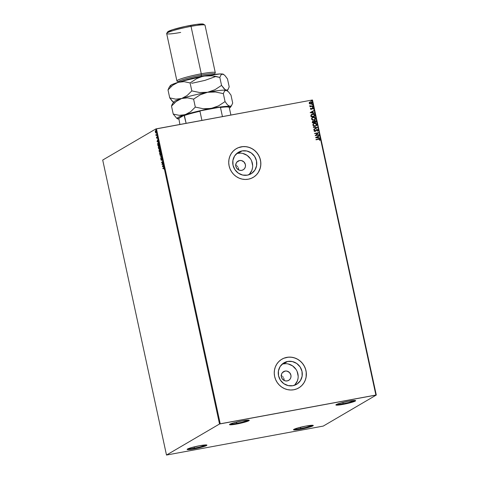 <?xml version="1.0" encoding="UTF-8"?>
<svg xmlns="http://www.w3.org/2000/svg" width="479" height="479" viewBox="0 0 479 479"><rect width="100%" height="100%" fill="white"/><g stroke="black" fill="none" stroke-linecap="round" stroke-linejoin="round"><path stroke-width="0.72" d="M343.126 403.701A9.514 0.946 167.8 0 0 354.771 400.456A9.514 0.946 -12.2 0 1 343.126 403.701L342.856 402.444L343.126 403.701A9.514 0.946 -12.2 0 1 336.581 404.39A9.514 0.946 167.8 0 0 343.126 403.701L343.096 404.372L343.126 403.701M348.425 401.246A10.113 1.006 -12.2 0 1 355.574 400.582A10.113 1.006 -12.2 0 1 343.096 404.372L335.947 405.03L339.33 403.402L348.425 401.246L355.574 400.588L352.191 402.216L343.096 404.372A10.113 1.006 -12.2 0 1 335.905 404.839A10.113 1.006 -12.2 0 1 348.425 401.246M236.746 423.358A9.514 0.946 167.8 0 0 248.391 420.113A9.514 0.946 -12.2 0 1 236.746 423.358L236.476 422.107L236.746 423.358A9.514 0.946 -12.2 0 1 230.201 424.047A9.514 0.946 167.8 0 0 236.746 423.358L236.716 424.029L236.746 423.358M242.051 420.903A10.113 1.006 -12.2 0 1 249.194 420.239A10.113 1.006 -12.2 0 1 236.716 424.029L229.567 424.687L232.95 423.059L242.051 420.903L249.194 420.245L245.817 421.873L236.716 424.029A10.113 1.006 -12.2 0 1 229.531 424.496A10.113 1.006 -12.2 0 1 242.051 420.903M194.384 448.164A9.514 0.946 167.8 0 0 206.036 444.919A9.514 0.946 -12.2 0 1 194.384 448.164L194.115 446.907L194.384 448.164A9.514 0.946 -12.2 0 1 187.84 448.853A9.514 0.946 167.8 0 0 194.384 448.164L194.354 448.835L194.384 448.164M199.689 445.709A10.113 1.006 -12.2 0 1 206.832 445.045A10.113 1.006 -12.2 0 1 194.354 448.835L187.205 449.494L190.588 447.865L199.689 445.709L206.838 445.051L203.455 446.673L194.354 448.835A10.113 1.006 -12.2 0 1 187.169 449.296A10.113 1.006 -12.2 0 1 199.689 445.709M300.764 428.507A9.514 0.946 167.8 0 0 312.41 425.262A9.514 0.946 -12.2 0 1 300.764 428.507L300.495 427.25L300.764 428.507A9.514 0.946 -12.2 0 1 294.22 429.196A9.514 0.946 167.8 0 0 300.764 428.507L300.734 429.178L300.764 428.507M306.069 426.053A10.113 1.006 -12.2 0 1 313.212 425.388A10.113 1.006 -12.2 0 1 300.734 429.178L293.585 429.837L296.968 428.208L306.069 426.053L313.212 425.388L309.829 427.017L300.734 429.178A10.113 1.006 -12.2 0 1 293.543 429.639A10.113 1.006 -12.2 0 1 306.069 426.053M239.56 160.531L236.86 162.112L239.56 160.531L241.464 160.567L243.991 161.986L245.386 164.566L245.428 166.518L244.745 168.303L243.428 169.65L241.691 170.362A5.053 4.814 -120.4 0 1 238.069 161.082A5.053 4.814 -120.4 0 1 245.146 163.77A5.053 4.814 -120.4 0 1 241.691 170.362L239.787 170.326L238.015 169.542L236.638 168.141L235.866 166.327L235.824 164.375L236.506 162.591L237.823 161.243L239.56 160.531M285.083 371.081L282.382 372.662L285.083 371.081L286.987 371.117L289.514 372.53L290.909 375.117L290.951 377.063L290.262 378.853L288.951 380.2L287.208 380.913A5.053 4.814 -120.4 0 1 283.592 371.632A5.053 4.814 -120.4 0 1 290.663 374.315A5.053 4.814 -120.4 0 1 287.208 380.913L285.31 380.877L283.532 380.092L282.155 378.691L281.389 376.877L281.347 374.925L282.029 373.141L283.346 371.788L285.083 371.081M248.858 174.775A12.466 11.867 59.6 0 0 251.253 160.154A12.466 11.867 59.6 0 0 238.003 153.322L242.134 150.903A12.466 11.867 -120.4 0 1 255.894 158.89A12.466 11.867 -120.4 0 1 251.056 173.787A12.466 11.867 -120.4 0 1 247.374 175.152L242.685 175.057L238.308 173.135L234.914 169.674L233.022 165.195L232.908 160.393L234.602 155.986L237.841 152.657L242.134 150.903L246.823 150.999L251.2 152.921L254.594 156.388L256.493 160.86L256.6 165.662L254.906 170.069L251.667 173.398L247.374 175.152A12.466 11.867 -120.4 0 1 233.614 167.171A12.466 11.867 -120.4 0 1 238.458 152.268A12.466 11.867 -120.4 0 1 242.134 150.903L238.003 153.322A12.466 11.867 59.6 0 0 236.518 153.699M294.381 385.326A12.466 11.867 59.6 0 0 296.776 370.704A12.466 11.867 59.6 0 0 283.526 363.872L287.657 361.453A12.466 11.867 -120.4 0 1 301.417 369.435A12.466 11.867 -120.4 0 1 296.579 384.338A12.466 11.867 -120.4 0 1 292.897 385.703L288.208 385.607L283.831 383.685L280.437 380.218L278.544 375.746L278.431 370.944L280.125 366.537L283.364 363.208L287.657 361.453L292.346 361.549L296.723 363.471L300.117 366.932L302.01 371.411L302.123 376.213L300.429 380.619L297.19 383.948L292.897 385.703A12.466 11.867 -120.4 0 1 279.137 377.715A12.466 11.867 -120.4 0 1 283.981 362.819A12.466 11.867 -120.4 0 1 287.657 361.453L283.526 363.872A12.466 11.867 59.6 0 0 282.041 364.25M298.692 387.948L298.722 387.93A16.651 15.855 -120.4 0 1 293.813 389.756L296.8 388.876L299.543 387.415L301.932 385.415L303.872 382.961L305.291 380.146L306.135 377.081L306.368 373.877L305.985 370.662L305.003 367.561L303.452 364.687L301.399 362.154L298.92 360.058L296.106 358.484L293.07 357.49L289.933 357.106L286.807 357.364A16.651 15.855 -120.4 0 1 305.195 368.028A16.651 15.855 -120.4 0 1 298.722 387.93L298.656 387.966A16.651 15.855 59.6 0 0 298.692 387.948A16.651 15.855 59.6 0 0 305.159 368.046A16.651 15.855 59.6 0 0 286.777 357.382A16.651 15.855 59.6 0 0 281.862 359.208A16.651 15.855 59.6 0 0 281.832 359.226L281.88 359.196A16.651 15.855 -120.4 0 1 286.807 357.364L283.813 358.238L281.077 359.705L278.688 361.699L276.748 364.154L275.329 366.968L274.485 370.039L274.251 373.243L274.635 376.458L275.617 379.56L277.167 382.434L279.221 384.966L281.7 387.062L284.508 388.637L287.544 389.631L290.687 390.008L293.813 389.756A16.651 15.855 -120.4 0 1 275.425 379.087A16.651 15.855 -120.4 0 1 281.892 359.19L281.862 359.208M253.187 177.392L253.134 177.422A16.651 15.855 59.6 0 0 253.169 177.398A16.651 15.855 59.6 0 0 259.636 157.501A16.651 15.855 59.6 0 0 241.254 146.831L241.284 146.814A16.651 15.855 -120.4 0 1 259.672 157.477A16.651 15.855 -120.4 0 1 253.199 177.38A16.651 15.855 -120.4 0 1 248.29 179.206L251.277 178.332L254.02 176.865L256.409 174.865L258.349 172.416L259.768 169.602L260.612 166.53L260.845 163.327L260.462 160.112L259.48 157.01L257.93 154.136L255.876 151.603L253.397 149.508L250.583 147.933L247.553 146.939L244.41 146.562L241.284 146.814L238.297 147.688L235.554 149.155L233.165 151.154L231.225 153.603L229.806 156.423L228.962 159.489L228.728 162.692L229.112 165.908L230.094 169.009L231.644 171.883L233.698 174.416L236.177 176.512L238.991 178.086L242.021 179.08L245.164 179.457L248.29 179.206A16.651 15.855 -120.4 0 1 229.902 168.542A16.651 15.855 -120.4 0 1 236.375 148.64A16.651 15.855 -120.4 0 1 241.284 146.814L241.254 146.831A16.651 15.855 59.6 0 0 236.339 148.658A16.651 15.855 59.6 0 0 236.309 148.676M166.494 455.05L102.71 160.052L155.741 129.001L219.52 423.999L166.494 455.05L323.259 426.082L376.29 395.031L312.506 100.027L312.104 100.039L375.889 395.043L220.238 423.801L156.459 128.803L312.104 100.039L155.741 129.001L102.71 160.052L166.494 455.05L323.259 426.082L376.29 395.031L219.52 423.999L166.494 455.05M155.633 132.875L156.052 132.952L156.22 132.15L155.645 130.707L155.292 131.982L155.98 133.012L156.148 131.623L155.489 130.725L155.268 131.192L155.98 133.012M156.37 135.102L156.783 134.97L156.208 135.102L155.873 134.533L156.094 135.635L156.831 134.85L156.274 135.12L155.897 134.791L156.094 135.635L156.831 134.85L156.274 135.12M157.417 138.072L157.202 136.916L156.795 137.964L156.531 137.132L156.717 138.209L157.112 137.15L157.417 138.072L157.016 136.85L156.813 137.958L156.531 137.132L156.549 137.802L156.884 138.269L157.088 137.156L157.417 138.072M157.813 145.107L157.944 145.724L159.04 145.077L158.178 142.862L157.639 143.628L157.944 145.724L159.04 145.077L157.968 142.898L157.813 145.107M160.345 151.101L159.681 149.502L159.507 150.322L159.064 150.292L159.244 151.741L160.345 151.101L159.651 149.52L159.507 150.322L159.19 150.077L159.244 151.741L160.345 151.101M161.519 156.549L160.13 155.843L161.249 156.681L160.704 158.489L161.519 156.549L160.13 155.843L161.249 156.681L160.704 158.489L161.519 156.549M163.046 163.608L162.231 164.087L162.609 161.585L161.513 162.231L161.579 162.543L162.399 162.064L162.016 164.566L163.117 163.92L163.046 163.608L162.231 164.087L162.609 161.585L161.513 162.231L161.579 162.543L162.399 162.064L162.016 164.566L163.046 163.608M163.632 168.237L164.159 169.273L163.836 167.86L162.902 168.668L163.632 168.237L164.159 169.273L163.578 167.919L162.836 168.357L162.902 168.668L163.632 168.237L164.01 168.506M162.441 166.536L163.824 167.195L163.058 165.506L163.249 164.542L162.429 166.488L163.824 167.195L163.058 165.506L163.249 164.542L162.441 166.536M162.064 160.154L161.674 158.405L161.321 159.986L160.962 158.866L160.944 159.758L161.399 160.297L161.77 158.735L162.064 160.154L162.106 159.1L161.621 158.423L161.285 160.022L160.962 158.866L160.944 159.758L161.357 160.333L161.686 158.735L162.064 160.154M160.609 155.154L160.842 153.256L159.98 152.023L159.597 153.232L160.022 154.843L160.609 155.154L160.842 153.256L159.926 152.047L159.693 153.957L160.519 155.19M159.303 149.137L159.537 147.239L158.675 145.999L158.292 147.209L158.723 148.825L159.303 149.137L159.537 147.239L158.627 146.023L158.387 147.939L159.214 149.167M157.034 141.515L158.411 142.173L157.651 140.485L157.842 139.527L157.022 141.467L158.411 142.173L157.651 140.485L157.842 139.527L157.034 141.515M309.835 103.979L311.829 103.638L312.17 102.943L311.901 102.201L310.685 101.776L309.572 102.207L309.159 103.099L309.835 103.979L311.518 103.877L312.146 102.68L310.422 101.811L309.47 102.302L309.183 103.225L309.835 103.979M311.829 106.087L309.751 105.835L310.35 106.356L309.997 106.745L312.859 106.218L312.793 105.907L310.835 106.218L309.805 105.649L310.35 106.356L309.997 106.745L312.859 106.218L312.793 105.907L311.829 106.087M313.14 109.134L313.368 108.35L312.715 107.901L311.278 109.044L310.823 108.955L310.685 108.236L310.41 108.721L310.757 109.32L311.404 109.344L312.667 108.224L313.14 109.134L313.386 108.422L312.416 107.919L311.206 109.062L310.685 108.236L310.41 108.913L311.29 109.368L312.5 108.23L313.14 109.134M310.949 116.241L311.081 116.858L315.002 116.134L314.41 114.379L312.416 114.02L310.973 114.99L311.081 116.858L315.002 116.134L314.799 115.194C314.422 114.14 313.673 113.739 312.553 113.996L310.883 115.253L310.949 116.241M314.374 120.762L313.883 121.456L312.607 121.355L313.032 121.193L312.26 122.307L312.386 122.881L316.302 122.157L315.954 120.953L314.811 120.594L313.949 121.421L312.488 121.438L312.386 122.881L316.302 122.157L316.128 121.343L314.811 120.594L314.344 120.78M317.481 127.606L313.272 126.977L313.344 127.318L316.529 127.755L313.769 129.288L313.847 129.629L317.481 127.606L313.272 126.977L313.344 127.318L316.529 127.755L313.769 129.288L313.847 129.629L317.481 127.606M319.008 134.665L316.092 135.204L318.571 132.641L314.649 133.366L314.721 133.677L317.643 133.138L315.158 135.701L319.074 134.976L319.008 134.665L319.008 134.988L319.008 134.665L316.092 135.204L318.589 132.713L314.649 133.366L314.721 133.677L317.643 133.138L315.158 135.701L319.074 134.976L319.008 134.665M318.649 139.317L319.565 139.317L319.87 140.335L320.158 139.491L319.511 138.922L315.978 139.491L316.044 139.802L318.649 139.317L319.756 139.563L319.535 140.233L319.87 140.335L320.158 139.491L318.625 139L315.978 139.491L316.044 139.802L318.649 139.317M315.583 137.671L319.78 138.245L318.361 137.724L318.116 136.587L319.283 135.94L319.212 135.599L315.571 137.623L319.78 138.245L318.361 137.724L318.116 136.587L319.283 135.94L319.212 135.599L315.583 137.671M314.739 130.228L314.356 130.863L314.799 130.186L314.505 129.989L314.014 130.893L315.086 131.45L316.954 129.809L317.739 130.252L317.224 131.007L317.481 131.222L318.158 130.324L317.643 129.581L316.541 129.617L315.134 131.102L314.446 130.911L314.799 130.186L314.505 129.989L314.014 130.617L314.296 131.306L315.236 131.414L317.2 129.803L317.751 130.312L317.224 131.007L317.481 131.222L318.14 130.156L317.415 131.258L318.14 130.156L316.894 129.498L316.176 129.863M315.17 126.252L316.427 125.624L316.745 123.959L315.553 123.151L313.793 123.354L312.733 124.911L313.943 126.205L316.008 125.947L316.876 124.312L314.475 123.139L313.625 123.444L312.757 125.097L315.17 126.252M313.871 120.229L315.128 119.606L315.445 117.942L314.254 117.127L312.488 117.331L311.428 118.888L312.637 120.181L314.709 119.924L315.571 118.289L313.176 117.115L312.326 117.421L311.458 119.073L313.871 120.229M310.176 112.655L314.374 113.224L312.955 112.703L312.709 111.565L313.877 110.918L313.799 110.577L310.164 112.601L314.374 113.224L312.955 112.703L312.709 111.565L313.877 110.918L313.799 110.577L310.176 112.655M312.793 107.254L313.009 106.829L312.482 106.841L312.679 107.26L313.068 106.937L312.685 106.739L312.41 107.057L313.068 106.937M312.278 104.865L312.494 104.44L311.967 104.452L312.164 104.871L312.548 104.548L312.164 104.35L311.895 104.667L312.548 104.548M311.44 100.973L311.655 100.548L311.122 100.56L311.32 100.979L311.709 100.656L311.326 100.452L311.057 100.776L311.709 100.656M284.149 380.116L284.029 379.146L284.149 380.116M283.73 378.2L284.029 379.146L283.73 378.2M282.652 376.548L283.269 377.326L282.652 376.548M281.071 375.422L281.909 375.907L281.071 375.422M238.626 169.572L238.506 168.596L238.626 169.572M238.207 167.65L238.506 168.596L238.207 167.65M237.129 166.003L237.746 166.776L237.129 166.003M235.548 164.878L236.392 165.357L235.548 164.878M253.99 176.883L256.379 174.883L258.319 172.434L260.229 168.111L260.774 164.956L260.702 161.734L260.013 158.561L258.738 155.555L256.93 152.837L254.654 150.514L251.996 148.67L249.056 147.376L245.955 146.688L242.805 146.628L238.261 147.712M299.513 387.433L301.896 385.433L303.836 382.978L305.255 380.164L306.099 377.099L306.225 372.285L305.536 369.105L304.261 366.106L302.453 363.387L300.171 361.064L297.513 359.22L294.579 357.927L291.477 357.238L288.328 357.172L283.784 358.256M294.848 384.871L297.363 380.931L297.992 378.632M298.172 376.237L297.148 371.5M295.986 369.351L292.591 365.89L288.214 363.962M285.867 363.681L283.526 363.872M249.325 174.32L251.84 170.38L252.469 168.081M252.649 165.686L251.625 160.956M250.463 158.8L247.068 155.34L242.697 153.418M240.344 153.13L238.003 153.322M219.52 423.999L155.741 129.001L156.459 128.803L220.238 423.801L219.52 423.999M375.889 395.043L312.104 100.039L312.506 100.027L376.29 395.031L375.889 395.043M315.984 139.515L318.625 139L320.158 139.491L319.804 140.371L320.08 139.467L319.445 138.958L315.984 139.515M315.571 137.623L319.212 135.599L319.224 135.976L319.146 135.635L315.571 137.623M318.056 136.623L318.301 137.76L319.709 137.91L319.709 138.239L318.301 137.76L318.056 136.623M316.463 137.509L317.93 137.665L316.463 137.509L317.745 136.796L317.93 137.665L316.463 137.509M314.655 133.39L318.571 132.641L316.032 135.24L318.948 134.701L316.032 135.24L318.511 132.677L314.655 133.39M316.589 129.983L316.954 129.809M315.086 131.45L315.649 131.18M315.32 131.39L315.02 131.486M316.445 129.671L315.002 131.138L314.356 130.863L314.937 131.18L315.404 130.899L314.434 131.03L314.667 130.288M315.463 130.857L315.002 131.138M316.894 129.498L318.074 130.192L317.397 129.552L316.415 129.689M313.769 129.288L316.529 127.755L313.769 129.288M313.284 127.025L317.469 127.552L313.284 127.025M313.595 123.462L314.475 123.139L316.876 124.312L315.978 125.965M315.787 126.073L316.763 125.073L316.463 123.696L315.134 123.133L313.416 123.57M316.595 125.39L316.763 125.073M315.829 125.666L315.176 125.947M313.853 123.702L313.098 125.043L313.853 123.702L314.541 123.45L316.475 124.396L315.781 125.696L314.458 126.013L313.392 125.564L313.104 124.606L313.937 123.66M315.038 125.977L313.158 125.007L315.038 125.977L315.751 125.714M313.032 121.193L312.559 121.379M314.811 120.594L316.128 121.343L316.236 122.169L315.739 120.84L314.284 120.816M314.278 122.067L314.278 121.337L314.877 120.906L315.835 121.917L314.314 122.223L314.284 121.522L314.278 122.067M313.044 121.54L312.589 122.205L313.104 121.504L313.979 122.259L312.655 122.528L313.104 121.504L313.979 122.259L312.655 122.528L313.979 122.259L312.721 122.492L312.655 121.822L313.104 121.504M314.817 120.942L314.218 121.564L315.182 120.906L315.835 121.917L314.314 122.223L315.835 121.917L314.38 122.187L314.338 121.301L314.877 120.906M312.29 117.439L313.176 117.115L315.571 118.289L314.679 119.942M314.481 120.049L315.463 119.049L315.158 117.678L313.829 117.11L312.116 117.553M315.296 119.367L315.463 119.049M314.523 119.642L313.877 119.924M312.518 117.702L311.793 119.026L312.553 117.678L313.242 117.427L315.176 118.373L314.481 119.672L313.158 119.99L312.086 119.54L311.799 118.582L312.631 117.642M313.739 119.954L311.859 118.99L313.739 119.954L314.452 119.69M311.607 114.331L312.488 114.032C313.613 113.774 314.362 114.176 314.739 115.229L313.715 114.068L311.607 114.337M311.847 114.589L311.224 115.385L311.356 116.511L311.29 115.349L312.619 114.307L314.182 114.744L314.535 115.894L311.356 116.511L314.469 115.93L311.356 116.511L311.254 115.277L311.919 114.547M310.164 112.601L313.799 110.577L313.811 110.954L313.739 110.613L310.164 112.601M312.643 111.601L312.889 112.739L314.302 112.888L314.302 113.218L312.889 112.739L312.643 111.601M311.051 112.487L312.524 112.643L311.051 112.487L312.338 111.775L312.524 112.643L311.051 112.487M310.649 108.284L310.973 108.374L310.697 108.865L311.392 108.972L310.763 108.99L310.649 108.284M312.416 107.919L313.386 108.422L313.074 109.17L313.188 108.188L312.104 108.032M312.182 108.386L312.5 108.23M313.2 109.026L313.338 108.661M312.685 106.739L312.733 107.29M312.937 107.188L312.512 106.811M309.931 106.458L310.35 106.356L309.931 106.458M309.787 105.697L310.775 106.254L312.793 105.907L312.793 106.23L310.566 106.242L309.787 105.697M312.164 104.35L312.218 104.907M312.416 104.799L311.997 104.422M309.41 102.338L310.422 101.811L312.146 102.68L311.488 103.895M311.344 103.973L312.086 103.141L311.835 102.237L310.883 101.817L309.614 102.159M311.835 102.237L311.392 101.943M311.482 103.488L310.596 103.841L309.668 103.548L309.506 102.805L310.057 102.272M310.434 102.159L309.47 103.201L310.494 102.123L311.793 102.745L310.793 103.817L311.296 103.626M309.985 102.314L311.601 102.392L311.763 103.135L311.218 103.668L309.47 103.201L310.853 103.781L309.53 103.159L310.494 102.123M311.266 103.644L310.853 103.781M311.326 100.452L311.374 101.009M311.578 100.907L311.2 100.5M317.745 136.796L317.93 137.665L316.523 137.473L317.745 136.796M314.541 123.45L315.697 123.54L316.374 124.115L316.433 124.971L315.643 125.767L314.23 125.935L313.2 125.151L313.41 124.079L314.541 123.45M313.242 117.427L314.392 117.523L315.134 118.229L315.128 118.954L314.344 119.75L312.931 119.912L311.901 119.133L312.11 118.056L313.242 117.427M311.416 116.469L311.29 115.349L311.787 114.625L313.218 114.265L314.212 114.792L314.535 115.894L311.416 116.469M312.338 111.775L312.524 112.643L311.116 112.451L312.338 111.775M163.111 168.542L162.836 168.357L163.836 167.86L163.111 168.542M163.968 167.812L163.578 167.919M164.237 168.464L163.86 168.195L164.237 168.464M163.788 167.027L162.668 166.494L163.788 167.027M162.704 166.357L163.099 165.68L163.285 166.554L162.704 166.357L162.974 165.704L163.165 166.578L162.704 166.357M162.231 164.441L162.285 164.075L162.231 164.441M161.788 162.417L161.513 162.231L162.621 161.668L161.788 162.417M162.453 164.046L163.064 163.692L162.453 164.046M161.686 158.735L161.998 159.19M161.914 158.693L162.219 159.148L161.74 158.723M161.585 160.291L161.172 159.717M161.285 159.657L161.285 160.022L161.058 159.693M161.639 159.262L161.848 158.381M161.8 158.423L161.674 158.824M161.219 159.896L161.483 160.297M160.854 158.124L161.477 156.639L160.393 155.968L161.477 156.639L160.854 158.124M160.902 154.645L160.267 154.825L159.693 153.957L159.992 152.358L160.854 153.316L160.537 154.843L160.872 154.699M159.878 152.472L160.136 152.011M160.154 152.005L159.854 152.603M160.261 152.298L160.585 152.43M159.992 152.358L160.746 153.406L160.537 154.843L159.77 153.729L159.794 152.651L160.22 152.316M159.507 150.322L159.19 150.077M159.417 150.035L159.729 150.28L159.872 149.478M159.83 149.514L159.717 149.975M160.004 149.777L160.285 150.831L159.752 151.095L159.717 149.831L160.16 150.855L159.752 151.095L160.291 150.867L159.752 151.095L159.621 150.376L159.262 150.388L159.729 150.981L159.291 151.364L159.866 151.119L159.291 151.364L159.262 150.388L159.866 151.119L159.291 151.364L159.262 150.46M159.621 150.376L160.046 149.801M159.321 150.376L159.669 150.448M159.938 149.789L159.848 150.394M159.603 148.622L159.238 148.825L158.501 147.855L158.693 146.334L159.429 147.316L159.238 148.825L158.387 147.939L158.693 146.334L159.285 146.406M158.579 146.448L158.836 145.993M158.848 145.981L158.549 146.58M158.693 146.334L159.549 147.292L159.417 148.801M158.208 143.185L158.908 144.478L157.986 145.347L158.992 144.85L157.986 145.347L157.872 143.395L158.579 143.682L158.98 144.808L157.986 145.347L158.034 143.209L158.806 143.64M158.375 142.006L157.256 141.473L158.375 142.006M157.292 141.335L157.687 140.664L157.878 141.533L157.292 141.335L157.567 140.682L157.753 141.556L157.292 141.335M157.112 137.443L157.238 136.808M157.088 137.156L157.298 137.461M157.525 137.419L157.334 137.108M157.25 137.233L157.238 137.617M156.549 137.802L156.884 138.269M157.112 138.227L156.771 137.76M157.184 136.868L157.112 137.192M156.238 135.054L156.118 134.749M155.418 132.054L155.669 131.018L156.136 132.659L155.489 132.318L155.555 131.036L156.088 132.318L155.914 132.695L155.418 132.054M201.922 120.403L199.947 111.254L200.707 110.757L219.562 107.272L220.472 107.464L222.448 116.607L220.472 107.464A26.171 2.605 -12.2 0 1 229.202 107.212L228.896 107.003A25.812 2.569 167.8 0 0 219.562 107.272L225.854 106.691L229.202 107.212A26.171 2.605 167.8 0 0 220.472 107.464L219.562 107.272L200.707 110.757A25.812 2.569 167.8 0 0 184.104 115.277L186.109 123.325L184.415 115.487A26.171 2.605 -12.2 0 1 199.947 111.254A26.171 2.605 167.8 0 0 184.415 115.487L184.104 115.277L189.427 113.619L200.707 110.757L199.947 111.254L201.922 120.403M230.896 115.05L229.202 107.212L230.896 115.05M179.876 124.474L178.823 118.373L184.104 115.277L178.823 118.373L179.876 124.474M214.448 74.431L214.376 74.083A18.436 1.832 167.8 0 0 201.216 75.131L201.282 73.79L201.216 75.131A18.436 1.832 -12.2 0 1 214.323 74.281L215.233 72.886A19.627 1.952 167.8 0 0 201.282 73.79A19.627 1.952 -12.2 0 1 215.287 72.676L205.03 25.243A19.627 1.952 167.8 0 0 191.025 26.363A19.627 1.952 -12.2 0 1 204.892 25.076L203.491 24.178A18.436 1.832 167.8 0 0 190.462 25.387L191.025 26.363L201.282 73.79L191.025 26.363A19.627 1.952 167.8 0 0 166.668 33.542L176.919 80.969A19.627 1.952 -12.2 0 1 201.282 73.79A19.627 1.952 167.8 0 0 177.056 81.143L178.463 82.035A18.436 1.832 -12.2 0 1 201.216 75.131L201.467 76.293A1.192 0.341 -100.5 0 0 201.533 76.55A1.192 0.341 79.5 0 1 201.467 76.293A18.436 1.832 -12.2 0 1 210.658 74.958L201.467 76.293L201.216 75.131A18.436 1.832 167.8 0 0 178.332 81.879L178.41 82.226M182.074 81.137L201.467 76.293A18.436 1.832 -12.2 0 0 182.074 81.137M227.172 90.645L226.902 90.471A27.357 2.724 167.8 0 0 226.268 90.256L228.483 91.782L230.986 95.111L232.704 103.075L231.495 105.673L229.77 106.452L227.555 104.925L225.052 101.596L223.334 93.633L224.543 91.034L225.328 90.369L226.268 90.256L228.483 91.782L230.986 95.111L232.704 103.075L231.495 105.673L229.77 106.452A27.357 2.724 -12.2 0 1 230.519 107.2A27.357 2.724 -12.2 0 1 229.387 108.056L230.333 107.416L230.411 106.673L227.555 104.925L225.052 101.596L218.472 105.901L211.077 108.464L203.168 108.727L195.312 107.092L190.618 111.733L185.163 114.697L179.242 115.343L173.23 114.068L176.871 118.421L178.871 118.816M174.925 102.745L174.446 102.728A27.357 2.724 -12.2 0 1 173.805 102.512A27.357 2.724 -12.2 0 1 181.661 98.5L187.576 97.854L193.594 99.129L200.174 94.824L207.575 92.267A27.357 2.724 167.8 0 0 181.661 98.5L176.206 101.458L171.506 106.104L172.063 104.62L172.727 103.488L171.506 106.104L173.23 114.068L171.506 106.104L176.206 101.458L181.661 98.5L187.576 97.854L193.594 99.129L195.312 107.092L193.594 99.129L200.174 94.824L207.575 92.267L211.526 91.848L215.478 92.004L223.334 93.633L225.052 101.596L218.472 105.901L213.005 108.026L207.126 108.877L203.168 108.727L195.312 107.092L190.618 111.733L185.163 114.697A27.357 2.724 -12.2 0 1 211.077 108.464A27.357 2.724 -12.2 0 1 229.77 106.452L222.986 106.649L211.077 108.464L197.228 111.409L182.242 115.301L179.242 115.343L173.23 114.068L176.871 118.421M170.111 85.986L172.26 84.46L180.817 81.496L204.072 76.071L220.166 73.94L223.28 74.233L224.98 75.586L227.483 78.915L229.207 86.879L227.998 89.477L227.208 90.148L225.214 89.771L221.549 85.4L214.969 89.705L207.575 92.267L199.665 92.531L191.816 90.896L187.115 95.537L181.661 98.5A27.357 2.724 -12.2 0 1 207.575 92.267A27.357 2.724 -12.2 0 1 226.268 90.256L224.058 88.735L221.549 85.4L214.969 89.705L207.575 92.267L215.478 92.004L223.334 93.633L224.543 91.034L226.268 90.256A27.357 2.724 167.8 0 0 207.575 92.267L199.665 92.531L191.816 90.896L187.115 95.537L181.661 98.5A27.357 2.724 167.8 0 0 173.691 101.979L172.506 103.799M226.98 90.531L226.98 90.531A27.357 2.724 -12.2 0 0 226.268 90.256L227.208 90.148L228.208 89.184L227.022 91.004M226.783 90.429L227.321 90.741M178.697 119.014A27.357 2.724 -12.2 0 1 177.943 118.924A27.357 2.724 -12.2 0 1 177.308 118.708A27.357 2.724 -12.2 0 1 185.163 114.697L178.104 117.445L177.11 118.379L178.428 118.942M230.519 107.2L231.495 105.673M179.032 119.037L177.943 118.924M173.374 102.225L169.728 97.872L168.003 89.908L169.225 87.292L168.003 89.908L169.728 97.872L175.739 99.147L181.661 98.5L175.739 99.147L169.728 97.872L172.218 101.183L173.919 102.548M223.675 74.449L223.406 74.275A27.357 2.724 167.8 0 0 222.765 74.059A27.357 2.724 167.8 0 0 204.072 76.071A27.357 2.724 167.8 0 0 178.158 82.304L184.08 81.658L190.091 82.933L196.671 78.628L202.144 76.502L206.048 75.784L211.981 75.808L219.831 77.436L221.041 74.838L222.28 74.041L223.412 74.281M170.943 86.531L170.296 86.31M223.28 74.233L224.98 75.586L227.483 78.915L229.207 86.879L227.998 89.477M191.678 83.328L204.97 80.37L215.927 76.436L211.981 75.808L204.072 76.071L200.27 77.083L196.671 78.628L190.091 82.933L191.816 90.896L190.091 82.933L184.08 81.658L178.158 82.304L175.32 83.526L172.703 85.262L168.003 89.908L172.703 85.262L178.158 82.304A27.357 2.724 167.8 0 0 170.189 85.783L169.003 87.603M215.933 76.436L219.831 77.436L221.549 85.4L219.831 77.436L221.041 74.838L221.825 74.173L223.819 74.544M180.673 32.422A19.627 1.952 -12.2 0 1 166.722 33.326A19.627 1.952 -12.2 0 1 191.025 26.363L190.462 25.387A18.436 1.832 167.8 0 0 167.632 31.931L172.584 29.722L185.217 26.441L196.731 24.375L203.497 24.184M166.722 33.326L167.632 31.931"/></g></svg>
